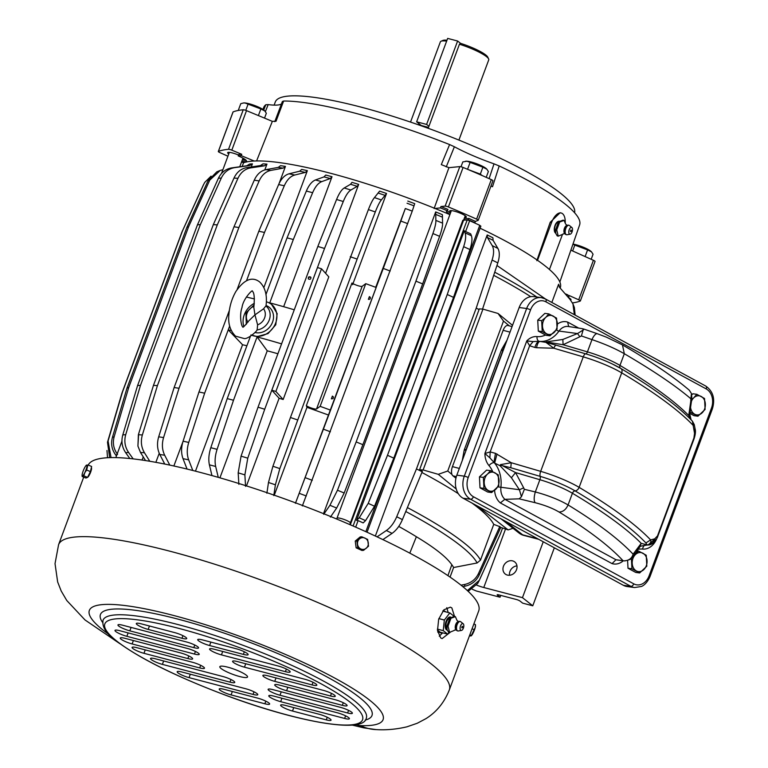 <?xml version="1.0" encoding="UTF-8"?>
<svg xmlns="http://www.w3.org/2000/svg" width="768" height="768" viewBox="0 0 768 768"><rect width="100%" height="100%" fill="white"/><g stroke="black" fill="none" stroke-linecap="round" stroke-linejoin="round"><path stroke-width="1.15" d="M266.035 305.51A14.784 12.71 128.3 0 1 270.461 308.458A14.784 12.71 128.3 0 1 270.902 325.411A14.784 12.71 128.3 0 1 254.909 332.467M265.872 305.99L263.568 308.794L254.957 314.861L253.814 307.325C254.746 297.696 254.227 292.31 252.25 291.168L252.288 291.149C253.277 288.854 243.178 298.358 242.006 307.526C239.05 315.706 241.546 327.12 242.851 326.861L242.813 326.88C242.592 328.109 244.618 326.064 248.909 320.746L254.957 314.861L257.606 324.826L257.174 329.674C257.117 331.286 248.074 339.005 244.397 338.602L235.526 336.144C230.16 330.749 227.952 323.597 228.883 314.678C229.536 306.23 231.878 298.474 235.93 291.418C244.253 279.437 252.144 276.259 259.584 281.885C265.315 287.414 267.437 295.555 265.939 306.307M562.32 234.845L549.437 269.501M565.238 222.922A14.784 7.066 104.7 0 0 561.216 213.014A14.784 7.066 104.7 0 0 551.539 222.634L537.533 260.314M558.701 221.405A6.058 2.899 104.7 0 0 555.245 224.87A6.058 2.899 104.7 0 0 554.477 231.302A6.058 2.899 104.7 0 0 555.648 233.069M241.248 155.654L241.747 154.291A186.259 33.456 -159.6 0 0 238.733 154.55L238.224 155.914A186.259 33.456 20.4 0 1 241.248 155.654L254.218 161.03A172.214 30.931 20.4 0 0 243.562 162.749L241.565 161.923M238.224 155.914A11.827 2.122 20.4 0 1 246.547 161.232A11.827 2.122 20.4 0 1 241.814 161.242M450 214.339A11.827 2.122 20.4 0 1 446.419 211.238A11.827 2.122 20.4 0 1 447.446 210.797L447.946 209.434A186.259 33.456 -159.6 0 0 440.938 206.534L440.429 207.898L434.986 208.445A172.214 30.931 20.4 0 1 449.885 214.627M463.584 220.205L466.858 219.926A11.827 2.122 20.4 0 1 463.853 219.485M440.429 207.898A186.259 33.456 20.4 0 1 447.446 210.797M467.213 219.936L469.651 220.694A184.781 33.197 20.4 0 1 474.499 222.893L474.864 222.758A186.259 33.456 20.4 0 0 468.259 219.773A11.827 2.122 20.4 0 1 467.213 219.936L353.088 526.003M561.216 213.014L560.131 212.736L550.205 222.288L536.803 260.659M572.448 302.899A199.565 35.846 20.4 0 0 580.262 301.046A2.957 0.528 20.4 0 0 580.358 300.96A2.957 0.528 20.4 0 0 578.707 299.818L569.28 295.584L568.771 296.947M570.864 250.176L593.414 260.294A2.957 0.528 20.4 0 1 595.056 261.437A2.957 0.528 20.4 0 1 594.96 261.514M227.914 156.211L219.955 152.63A2.957 0.528 20.4 0 1 218.314 151.488A2.957 0.528 20.4 0 1 218.4 151.411A199.565 35.846 20.4 0 1 228.538 149.299A2.957 0.528 20.4 0 1 231.811 150.163L246.509 110.64L272.342 121.354L256.589 160.954M242.323 159.878A11.827 2.122 -159.6 0 0 246.134 160.31M241.747 154.291L231.811 150.163M440.938 206.534L445.133 206.122A2.957 0.528 20.4 0 1 448.397 206.976A199.565 35.846 20.4 0 1 476.602 219.139A2.957 0.528 20.4 0 1 478.224 220.282A2.957 0.528 20.4 0 1 478.128 220.358L475.373 221.395L474.864 222.758M282.403 101.635L283.642 101.021A168.518 30.269 20.4 0 1 431.04 137.453A168.518 30.269 20.4 0 1 449.597 144.557L441.302 164.63L444.298 165.821A169.018 30.355 20.4 0 1 448.934 167.674L459.83 166.598A2.957 0.528 20.4 0 1 463.094 167.453A199.565 35.846 20.4 0 1 491.299 179.616A2.957 0.528 20.4 0 1 492.931 180.749A2.957 0.528 20.4 0 1 492.835 180.835M448.934 167.674L434.112 208.531M447.341 210.806A11.827 2.122 -159.6 0 0 450.499 212.976M464.362 218.131A11.827 2.122 -159.6 0 0 468.768 218.41L468.259 219.773M475.373 221.395A186.259 33.456 -159.6 0 0 468.768 218.41M568.349 297.485A8.87 1.594 20.4 0 1 571.008 299.798A8.87 1.594 20.4 0 1 570.586 300.077M228.739 154.003A8.87 1.594 20.4 0 1 227.654 152.659A8.87 1.594 20.4 0 1 236.467 154.234A8.87 1.594 20.4 0 1 238.541 155.059M244.262 158.89A8.87 1.594 20.4 0 1 242.592 159.149M233.03 112.08A2.957 0.528 20.4 0 1 233.011 111.965A2.957 0.528 20.4 0 1 233.107 111.888A199.565 35.846 20.4 0 1 243.235 109.776A2.957 0.528 20.4 0 1 246.509 110.64M450.778 212.246A8.87 1.594 20.4 0 1 449.693 210.912A8.87 1.594 20.4 0 1 449.693 210.902A8.87 1.594 20.4 0 1 458.534 212.496A8.87 1.594 20.4 0 1 466.33 217.075A8.87 1.594 20.4 0 1 466.32 217.085A8.87 1.594 20.4 0 1 464.63 217.402M274.118 105.12L275.29 101.981A159.581 28.666 20.4 0 1 433.757 130.33A159.581 28.666 20.4 0 1 574.579 212.736M449.597 144.557L454.387 146.755A59.126 10.618 20.4 0 0 494.016 163.843L499.21 165.955A168.518 30.269 20.4 0 1 579.629 224.88L559.853 281.981M262.925 109.411L263.731 107.395A168.518 30.269 20.4 0 1 265.824 104.736L268.176 104.602L265.363 111.658M281.472 103.91A59.126 10.618 20.4 0 1 268.176 104.602M499.21 165.955L492.509 186.72L490.973 186M494.016 163.843L489.11 178.627M454.387 146.755L446.246 166.896M283.642 101.021L276.019 121.277L274.541 121.286A169.018 30.355 20.4 0 0 272.342 121.354M265.824 104.736L263.722 109.958M442.118 633.475A8.87 1.594 -159.6 0 0 439.565 632.333M449.837 612.941A11.088 5.299 -75.3 0 1 449.846 612.931L442.79 611.078L449.837 612.941L444.336 620.026L438.854 618.586M443.04 610.781A11.088 5.299 -75.3 0 1 444.048 610.848A11.088 5.299 -75.3 0 1 445.498 611.798M449.155 632.285L447.706 634.147A11.088 5.299 -75.3 0 1 447.686 634.157L440.15 632.179A11.088 5.299 -75.3 0 1 438.422 632.294A11.088 5.299 -75.3 0 1 437.741 632.006M438.845 618.614L444.326 620.045L443.251 630.634A11.088 5.299 -75.3 0 0 443.261 630.653L437.395 629.117M443.251 630.634L437.395 629.098M443.261 630.653L447.686 634.157M454.214 616.387L449.846 612.931M447.302 630.125A6.758 3.235 -75.3 0 1 447.053 630.086A6.758 3.235 -75.3 0 1 445.44 627.994A6.758 3.235 -75.3 0 1 446.429 620.515A6.758 3.235 -75.3 0 1 450.49 617.002A6.758 3.235 -75.3 0 1 450.749 617.098M437.462 630.048L440.15 632.179M83.818 475.834L82.186 476.506L85.939 478.051L87.571 477.379L83.818 475.834L84.826 472.618A5.914 1.104 112.4 0 1 82.09 475.546A5.914 1.104 112.4 0 1 84.278 468.422A5.914 1.104 112.4 0 1 86.342 465.226A5.914 1.104 112.4 0 1 86.87 466.915A5.914 1.104 112.4 0 1 84.816 472.618L86.669 470.045L87.878 464.928L86.246 465.61M87.629 477.254A5.088 0.95 -67.6 0 0 87.706 477.226A5.088 0.95 -67.6 0 0 90.499 472.464A5.088 0.95 -67.6 0 0 91.392 467.837L91.306 467.808M87.571 477.379L90.413 471.59L91.622 466.474L87.878 464.928M90.413 471.59L86.669 470.045M363.581 550.33L357.754 547.69L356.87 540.922L361.814 536.784L367.642 539.424L368.525 546.192L363.581 550.33L361.958 550.464L356.131 547.824L357.754 547.69M366.355 548.15A5.914 5.434 -94.8 0 1 358.714 547.229A5.914 5.434 -94.8 0 1 359.453 538.925A5.914 5.434 -94.8 0 1 367.104 539.846A5.914 5.434 -94.8 0 1 366.355 548.15M361.814 536.784L360.192 536.918L355.248 541.056L356.87 540.922M355.248 541.056L356.131 547.824M469.382 636L471.235 635.846A5.914 1.104 -67.6 0 0 471.235 635.846A5.914 1.104 -67.6 0 0 475.238 627.418L471.341 635.462L469.824 634.829M475.392 624.576L475.238 627.408A5.914 1.104 -67.6 0 0 475.488 625.517L475.392 624.557L473.875 623.933M472.061 628.8L474.182 629.664M560.15 288.038L560.304 287.635A172.214 30.931 -159.6 0 0 480.096 228.221M482.544 309.082L497.798 262.896C499.738 256.714 499.786 251.904 497.923 248.458L493.094 240.355L492.912 237.792A172.214 30.931 -159.6 0 0 487.21 234.941L375.35 536.045M545.53 299.03L496.944 265.478M559.267 286.963L559.229 285.898A172.214 30.931 -159.6 0 0 558.595 284.266L551.837 302.448M575.136 315.11L574.397 307.632L572.966 303.936L570.154 299.558L559.603 287.414L558.595 284.266M500.698 527.386L500.362 528.269A201.888 36.269 -159.6 0 0 499.728 526.637L493.747 524.362L480.49 560.131L477.12 562.973L453.619 567.514L450.067 577.094M462.768 586.589L465.005 586.166C471.552 584.746 476.275 581.05 479.174 575.088L500.362 528.269M434.986 208.445A172.214 30.931 -159.6 0 0 268.186 161.366A172.214 30.931 -159.6 0 0 254.218 161.03M480.691 226.205L479.77 225.322A184.781 33.197 -159.6 0 0 474.499 222.893M565.094 293.731L567.322 294.653L566.89 295.805M568.224 297.331L568.867 295.642L567.322 294.653M477.725 583.411L468.173 591.331M477.398 505.997L508.147 529.901L500.17 527.213L499.814 526.406M479.174 575.088A198.307 35.626 -159.6 0 0 478.541 573.456C475.642 579.418 470.918 583.104 464.371 584.534L461.011 585.168M509.347 325.872L503.501 321.072L498.038 313.459L482.947 309.11L479.299 308.89L479.078 309.562A201.792 36.25 -159.6 0 0 476.208 308.141L416.467 468.922A201.888 36.269 -159.6 0 1 422.179 471.773L422.381 471.216L419.568 469.747L423.13 469.958L438.278 474.326L456.23 489.024M497.798 262.896A198.144 35.597 -159.6 0 0 492.096 260.045L476.208 308.141M487.21 234.941L487.392 237.504L492.221 245.616C494.074 249.053 494.035 253.862 492.096 260.045M498.038 313.459L512.534 325.344M477.638 583.546L479.078 580.819A198.307 35.626 -159.6 0 0 479.28 580.33L467.366 590.582M508.147 529.901L513.024 528.298M478.541 573.456L499.728 526.637M421.882 472.474A201.638 33.706 21.7 0 1 458.314 493.67M472.022 503.078A201.638 33.706 21.7 0 1 493.747 524.362M503.501 321.072L447.744 471.005L438.278 474.326M482.947 309.11L423.13 469.958M382.886 539.606L392.064 533.376C396.326 530.342 399.782 525.744 402.413 519.61L422.179 471.773M447.744 471.005L451.978 474.49A7.392 3.533 104.7 0 1 452.438 466.618L503.126 330.317A7.392 3.533 104.7 0 1 507.965 325.507L512.074 326.592M402.413 519.61A198.307 35.626 -159.6 0 0 396.71 516.758C394.08 522.893 390.624 527.482 386.362 530.525L377.059 536.842M398.746 526.416A180.154 30.115 -158.3 0 1 416.371 536.726L409.795 553.133M251.875 335.28A18.48 15.888 -51.7 0 0 253.651 335.875A18.48 15.888 -51.7 0 0 274.301 325.939A18.48 15.888 -51.7 0 0 271.44 304.339A18.48 15.888 -51.7 0 0 266.323 301.805A18.48 15.888 -51.7 0 0 266.304 301.795M254.362 303.331A18.48 15.888 -51.7 0 0 243.84 326.477M271.613 304.474L277.171 313.603L275.77 324.787L268.032 333.6L257.232 336.595L250.925 334.934M294.269 309.802A201.782 36.25 -159.6 0 0 269.77 302.87L269.674 303.149M269.635 303.197L293.328 239.51L312.624 192.71C315.178 186.749 318.211 183.062 321.706 181.632L330.259 178.55L332.016 176.707L283.651 306.701M293.328 239.51A201.792 36.25 -159.6 0 0 287.05 237.869L265.93 294.624M211.949 475.574L209.395 464.832C208.31 459.782 208.781 454.08 210.816 447.706L227.213 398.611L250.416 336.317M332.016 176.707A172.214 30.931 -159.6 0 0 325.738 175.066L323.981 176.899L315.427 179.981C311.923 181.411 308.899 185.107 306.346 191.059L287.05 237.869M218.266 477.35L215.674 466.483C214.589 461.434 215.069 455.722 217.094 449.357L233.501 400.262A201.888 36.269 -159.6 0 0 227.213 398.611M543.245 541.766L522.461 597.658L532.771 605.798L522.653 603.139L520.051 601.085A2.957 0.528 -159.6 0 0 516.355 599.491L498.768 594.874A2.957 0.528 -159.6 0 0 497.184 594.787A2.957 0.528 -159.6 0 0 497.443 595.152L500.045 597.216L476.246 590.966L472.224 589.238M522.461 597.658L483.773 587.51L505.526 529.018M476.582 585.091A11.827 2.122 -159.6 0 0 483.773 587.51M507.36 575.069A7.69 6.614 -51.7 0 0 515.952 570.931A7.69 6.614 -51.7 0 0 514.762 561.946A7.69 6.614 -51.7 0 0 512.63 560.89A7.69 6.614 -51.7 0 0 504.038 565.027A7.69 6.614 -51.7 0 0 505.229 574.013A7.69 6.614 -51.7 0 0 507.36 575.069M516.96 565.862A7.69 6.614 -51.7 0 0 509.539 575.251M117.581 454.406C113.597 449.03 112.454 443.136 114.163 436.733L128.746 387.427L188.621 226.685L209.779 180.086L220.186 170.438L222.902 169.699M116.448 455.942L115.814 455.136C111.83 449.76 110.688 443.866 112.397 437.462L126.97 388.157L186.854 227.414L208.003 180.826L216.826 171.83M128.746 387.427A201.888 36.269 -159.6 0 0 126.97 388.157M188.621 226.685A201.792 36.25 -159.6 0 0 186.854 227.414M111.043 457.603L108.067 441.034L122.544 391.814L182.429 231.072L203.683 184.397L204.739 182.4L211.066 176.131M106.973 450.509L107.539 457.728M108.067 441.034A198.307 35.626 -159.6 0 0 107.491 442.243L109.67 457.632M182.429 231.072A201.792 36.25 -159.6 0 0 182.054 231.773A201.792 36.25 -159.6 0 0 181.882 232.205A201.792 36.25 -159.6 0 0 181.853 232.272M122.544 391.814A201.888 36.269 -159.6 0 0 121.997 392.947A201.888 36.269 -159.6 0 0 121.968 393.024L107.491 442.243M356.554 520.358L358.118 520.608A184.781 33.197 -159.6 0 1 363.178 522.902L365.539 520.646L374.534 506.227L393.782 458.15L453.533 297.37L469.939 249.533C471.974 243.389 472.464 238.79 471.418 235.738L470.678 233.846A184.781 33.197 -159.6 0 0 465.619 231.552L464.266 230.726L465.11 232.886C466.157 235.939 465.667 240.538 463.632 246.682L447.235 294.518L387.475 455.299L368.227 503.376L359.232 517.795L356.554 520.358L464.266 230.726M393.782 458.15A201.888 36.269 -159.6 0 0 387.475 455.299M453.533 297.37A201.792 36.25 -159.6 0 0 447.235 294.518M159.235 453.293L155.856 462.336M149.779 461.261L144.461 452.755C141.254 447.312 140.554 441.389 142.349 434.976L157.411 385.632L217.286 224.89L237.936 178.339C240.73 172.426 244.944 168.95 250.56 167.914L264.432 165.821L266.957 164.131L264.806 169.91M169.795 465.11L164.688 455.242C162.086 449.875 161.712 443.981 163.574 437.578L179.021 388.282L238.877 227.53L259.152 180.941C261.878 175.018 265.747 171.504 270.778 170.41L283.142 168.144L285.446 166.426L279.062 183.6M182.89 441.811L173.866 465.994M195.466 471.158L242.563 344.755L228.259 329.894A201.782 36.25 20.4 0 1 231.235 330.557M229.68 326.054L228.259 329.894M246.538 280.685L264.49 232.454L284.304 185.779C286.944 179.846 290.419 176.256 294.73 175.027L305.309 172.426L307.363 170.659L263.885 287.501M229.67 325.997L204.643 393.206A201.888 36.269 -159.6 0 0 198.97 391.987L229.354 310.406M192.806 470.486L188.669 459.869C186.778 454.627 186.806 448.81 188.746 442.426L204.643 393.206M307.363 170.659A172.214 30.931 -159.6 0 0 301.69 169.44L299.635 171.206L289.056 173.808C284.755 175.046 281.27 178.627 278.63 184.56L258.816 231.245L237.139 289.488M279.11 398.256L283.162 399.514L328.81 276.864L321.504 268.79A201.782 36.25 -159.6 0 0 317.453 267.542L271.834 390.211L279.11 398.256L246.47 485.904M245.578 486.384L244.877 474.883L247.766 458.179L264.72 409.238L324.538 248.486L343.277 201.514C345.725 195.533 348.259 191.702 350.88 190.022L357.245 186.317L358.675 184.397L325.603 273.322M321.504 268.79L275.885 391.459A201.782 36.25 -159.6 0 0 271.834 390.211M283.162 399.514L275.885 391.459M435.696 211.92A172.214 30.931 -159.6 0 1 442.406 214.685L442.57 223.162A188.582 33.878 -159.6 0 0 435.859 220.397L435.696 211.92L323.53 513.648M330.413 517.075L336.653 508.051L344.179 493.008L362.88 444.691L422.65 283.92L439.613 236.323C441.744 230.218 442.733 225.84 442.57 223.162M407.808 201.082A172.214 30.931 -159.6 0 1 414.73 203.674L412.243 211.114A188.582 33.878 -159.6 0 0 405.322 208.512L375.734 287.318M302.362 505.92L412.243 211.114M306.336 405.686L351.955 283.018A5.914 1.066 -159.6 0 0 357.696 285.6A5.914 1.066 -159.6 0 0 362.17 286.301L316.55 408.97A5.914 1.066 -159.6 0 1 312.077 408.269A5.914 1.066 -159.6 0 1 306.336 405.686L306.979 407.338L274.282 495.197M365.77 283.68L320.15 406.349A201.782 36.25 -159.6 0 1 330.566 410.16L376.186 287.491A201.782 36.25 -159.6 0 0 365.77 283.68L362.17 286.301M273.792 495.581L275.395 484.819L279.821 468.605L357.149 259.094L375.302 211.939C377.654 205.92 379.67 201.926 381.37 199.949L386.534 193.469L352.608 284.688M386.534 193.469A172.214 30.931 -159.6 0 0 379.613 191.126L374.458 197.606C372.758 199.574 370.733 203.578 368.39 209.597L290.438 417.504A201.888 36.269 -159.6 0 1 297.35 419.856M142.349 434.976A198.307 35.626 -159.6 0 0 138.586 434.726A198.307 35.626 -159.6 0 0 138.384 434.717L137.923 446.112L140.506 452.496L145.546 460.579M217.286 224.89A201.792 36.25 -159.6 0 0 216.71 224.842A201.792 36.25 -159.6 0 0 213.322 224.63L153.456 385.373A201.888 36.269 -159.6 0 1 154.406 385.43A201.888 36.269 -159.6 0 1 157.411 385.632M237.936 178.339A198.144 35.597 -159.6 0 0 233.981 178.08L213.322 224.63M266.957 164.131A172.214 30.931 -159.6 0 0 262.992 163.872L260.467 165.562L246.605 167.664C240.979 168.691 236.774 172.166 233.981 178.08M163.574 437.578A198.307 35.626 -159.6 0 0 158.688 436.829C156.826 443.232 157.2 449.117 159.802 454.502L164.746 464.054M238.877 227.53A201.792 36.25 -159.6 0 0 233.99 226.79L174.125 387.533A201.888 36.269 -159.6 0 1 179.021 388.282M259.152 180.941A198.144 35.597 -159.6 0 0 254.256 180.192L233.99 226.79M285.446 166.426A172.214 30.931 -159.6 0 0 280.56 165.677L278.246 167.395L265.882 169.661C260.861 170.755 256.982 174.269 254.256 180.192M188.746 442.426A198.307 35.626 -159.6 0 0 183.072 441.206C181.133 447.59 181.104 453.408 183.005 458.65L187.056 469.056M264.49 232.454A201.792 36.25 -159.6 0 0 258.816 231.245M247.766 458.179A198.307 35.626 -159.6 0 0 241.066 456.144L238.176 472.858L238.877 484.358M324.538 248.486A201.792 36.25 -159.6 0 0 317.837 246.451L258.019 407.203A201.888 36.269 -159.6 0 1 264.72 409.238M308.486 279.034C310.435 279.677 311.165 279.014 310.675 277.037C308.736 276.403 308.006 277.066 308.486 279.034L308.256 278.688M343.277 201.514A198.144 35.597 -159.6 0 0 336.576 199.488L317.837 246.451M358.675 184.397A172.214 30.931 -159.6 0 0 351.984 182.362L350.544 184.291L344.179 187.997C341.568 189.677 339.024 193.507 336.576 199.488M344.179 493.008A198.307 35.626 -159.6 0 0 337.469 490.234L329.942 505.286L323.702 514.31M422.65 283.92A201.792 36.25 -159.6 0 0 415.93 281.155L356.16 441.926A201.888 36.269 -159.6 0 1 362.88 444.691M439.613 236.323A198.144 35.597 -159.6 0 0 432.902 233.549L415.93 281.155M295.44 503.318L383.27 268.435A201.792 36.25 -159.6 0 1 390.192 271.027M330.403 431.789A201.888 36.269 -159.6 0 0 323.491 429.197M407.741 223.661A198.144 35.597 -159.6 0 0 400.829 221.059L383.27 268.435M279.821 468.605A198.307 35.626 -159.6 0 0 272.909 466.262L268.483 482.477L266.88 493.238M357.149 259.094A201.792 36.25 -159.6 0 0 350.237 256.742M138.384 434.717L153.456 385.373M133.171 458.88L128.602 452.477C124.934 447.034 123.965 441.101 125.712 434.688L140.486 385.344L200.362 224.602L221.309 178.051C224.16 172.138 228.624 168.662 234.72 167.635L249.744 165.542L252.432 163.843L251.28 166.954M143.251 456.893L142.07 460.051M125.712 434.688A198.307 35.626 -159.6 0 0 122.803 434.928C121.056 441.341 122.026 447.264 125.693 452.717L129.83 458.525M200.362 224.602A201.792 36.25 -159.6 0 0 197.453 224.842L137.578 385.584A201.888 36.269 -159.6 0 1 140.486 385.344M221.309 178.051A198.144 35.597 -159.6 0 0 218.4 178.291L197.453 224.842M252.432 163.843A172.214 30.931 -159.6 0 0 249.523 164.093L246.835 165.782L231.811 167.875C225.715 168.912 221.251 172.378 218.4 178.291M369.206 297.082A1.478 1.43 155.7 0 1 370.397 297.677M370.061 297.043C370.723 298.685 370.157 299.443 368.371 299.328L369.389 296.602L370.31 297.418M332.198 396.586A1.478 1.43 155.7 0 1 333.398 397.181M333.062 396.538C333.715 398.179 333.158 398.938 331.363 398.822L332.381 396.106L333.302 396.922M311.011 277.69A1.478 1.43 -24.3 0 0 308.39 278.918M122.803 434.928L137.578 385.584M272.909 466.262L290.438 417.504M320.15 406.349L316.55 408.97M400.829 221.059L405.322 208.512M432.902 233.549C435.034 227.453 436.022 223.066 435.859 220.397M337.469 490.234L356.16 441.926M241.066 456.144L258.019 407.203M183.072 441.206L198.97 391.987M158.688 436.829L174.125 387.533M330.566 410.16L295.574 502.867M306.979 407.338L328.272 414.95M277.91 353.76A172.291 30.95 20.4 0 0 267.235 350.813L257.098 336.941A201.782 36.25 20.4 0 1 281.587 343.882M254.477 298.963A201.782 36.25 -159.6 0 0 246.346 297.034M554.333 547.795L532.771 605.798M500.726 595.392L500.045 597.216M242.563 344.755A172.291 30.95 20.4 0 1 246.902 345.734M257.203 336.586L233.501 400.262M267.235 350.813L219.926 477.83M416.371 536.726C434.736 547.776 446.554 557.117 451.834 564.749L447.917 575.626M396.71 516.758L416.467 468.922M451.834 564.749A180.154 30.115 21.7 0 1 453.619 567.514M479.078 309.562L419.568 469.747M479.28 580.33L500.477 533.635A201.888 36.269 -159.6 0 1 500.448 533.693A201.888 36.269 -159.6 0 1 500.275 534.125L479.078 580.819M243.562 162.749L242.189 166.435M462.826 220.262L349.747 524.554M574.33 314.669L572.966 303.936M500.448 533.693L502.56 528.019L500.477 533.635M258.403 115.574L260.87 108.95L264.816 110.957L266.333 113.27L264.538 118.118M238.253 110.458L240.768 103.68L243.331 103.008L244.934 102.96L260.87 108.95M245.779 110.352L248.083 104.16M243.523 102.979A11.818 2.122 20.4 0 1 243.638 102.96A11.818 2.122 20.4 0 1 244.944 102.95A11.818 2.122 20.4 0 1 255.984 106.022A11.818 2.122 20.4 0 1 264.662 110.784A11.818 2.122 20.4 0 1 264.72 110.851M350.784 523.469A7.392 1.325 -159.6 0 0 350.832 523.382A7.392 1.325 -159.6 0 0 350.189 522.451A7.392 1.325 -159.6 0 0 342.614 518.957A7.392 1.325 -159.6 0 0 336.979 518.227A7.392 1.325 -159.6 0 0 336.96 518.323M465.245 215.75L350.832 523.382A7.373 1.325 -159.6 0 0 350.17 522.451A7.373 1.325 -159.6 0 0 342.614 518.957A7.373 1.325 -159.6 0 0 336.998 518.237L336.701 519.034M468.23 169.584L480.326 174.125L482.112 175.536M472.963 171.59A10.694 1.92 20.4 0 1 479.328 174.326M480.326 174.125L482.899 167.194L486.845 169.2L488.371 171.523L486.211 177.341M461.011 166.752L462.806 161.923L466.973 161.203L482.899 167.194M467.549 169.306L470.122 162.403M465.562 161.222A11.818 2.122 20.4 0 1 465.677 161.203A11.818 2.122 20.4 0 1 466.982 161.203A11.818 2.122 20.4 0 1 478.022 164.266A11.818 2.122 20.4 0 1 486.701 169.027A11.818 2.122 20.4 0 1 486.749 169.094M585.11 256.57L587.587 249.907L591.533 251.904L593.059 254.227L591.178 259.286M572.63 250.963L574.8 245.107L587.587 249.907M572.947 244.166L574.8 245.107M572.986 244.07A11.818 2.122 20.4 0 1 591.379 251.731A11.818 2.122 20.4 0 1 591.437 251.798M456.317 476.678L452.861 475.776A7.392 3.533 -75.3 0 1 451.978 474.49M462.269 460.531L464.227 450.01A20.678 17.779 128.3 0 1 464.496 449.251L501.264 350.371A20.678 17.779 128.3 0 1 501.562 349.613L503.05 350.026M464.227 450.01A7.392 1.469 -161.6 0 0 466.061 450.317M452.861 475.776L455.933 478.205M530.563 309.878A14.784 11.395 -82.4 0 1 545.914 301.834L706.243 388.934A2.957 1.805 -61.5 0 0 705.792 386.083C713.146 391.306 715.334 398.918 712.358 408.931L650.006 576.576C646.397 584.784 641.702 586.368 641.366 586.483L634.598 587.549L627.13 586.541A17.741 13.67 -82.4 0 1 623.405 585.322L630.874 586.32A2.957 1.805 -61.5 0 0 633.763 583.843L473.424 496.742A2.957 1.805 118.5 0 1 470.544 499.219A17.741 13.67 -82.4 0 1 464.294 476.16A2.957 0.528 20.4 0 1 468.221 477.533L530.563 309.878A2.957 0.528 -159.6 0 0 526.646 308.515A17.741 13.67 -82.4 0 1 541.334 297.629L533.866 296.63A17.741 13.67 -82.4 0 0 519.168 307.507L456.826 475.162L464.294 476.16L526.646 308.515L519.168 307.507M456.826 475.162A17.741 13.67 -82.4 0 0 463.075 498.221L623.405 585.322M646.109 545.078C650.563 545.261 653.578 543.139 655.152 538.733L650.602 539.904A381.389 68.506 -159.6 0 0 579.13 487.363A38.438 6.902 -159.6 0 0 540.672 471.35L511.248 462.73L510.778 467.741L501.216 465.37L500.035 465.706L500.448 464.64L511.248 462.73L495.475 453.331L493.901 462.634A4.435 2.333 -40.7 0 0 489.043 465.638A17.741 13.67 -82.4 0 1 484.896 453.494L489.888 457.862L490.166 451.92L529.642 345.763L533.136 341.578L526.771 340.915A17.741 13.67 -82.4 0 1 537.034 336.595A4.435 2.822 -84.6 0 0 539.021 341.299L539.894 341.424A29.568 22.781 97.6 0 0 558.998 331.075L577.498 333.552L583.507 329.827L582.47 328.685L568.147 326.467A13.306 10.253 97.6 0 0 558.998 331.075A4.435 1.603 35.5 0 1 556.368 330.01M533.136 341.578L539.021 341.299C537.494 341.654 536.102 343.699 534.854 347.443L529.642 345.763L526.771 340.915L484.896 453.494L490.166 451.92L495.475 453.331M497.011 453.994L494.63 463.114L489.888 457.862M511.411 477.754L500.035 465.706L494.63 463.114A29.568 22.781 97.6 0 1 500.918 487.258L519.408 489.734L511.411 477.754L515.558 472.579L539.875 479.712A2.957 1.066 106.3 0 0 540.192 476.371L510.778 467.741M695.098 428.803L694.541 433.306L692.4 421.162C677.654 405.725 653.789 388.157 620.813 368.477L612.307 363.974A34.886 6.269 -159.6 0 1 620.669 368.39A4.435 3.12 120.8 0 1 620.813 368.477A4.435 3.12 120.8 0 1 621.706 372.864L579.13 487.363A4.435 3.12 120.8 0 1 575.107 490.896A34.886 6.269 -159.6 0 0 540.192 476.371A4.435 1.603 106.3 0 1 540.672 471.35L583.248 356.861L553.834 348.23A4.435 1.603 -73.7 0 1 556.339 345.235L545.923 342.365L553.834 348.23L536.534 347.722C537.37 343.766 538.493 341.674 539.894 341.424L545.923 342.365M692.4 421.162L694.262 424.598L693.178 425.405A381.389 68.506 -159.6 0 0 621.706 372.864A38.438 6.902 -159.6 0 0 583.248 356.861A4.435 1.603 -73.7 0 1 585.754 353.866L556.339 345.235M694.541 433.306L693.926 437.942L657.504 535.891L648.912 544.963M694.474 433.008L694.963 428.208L694.262 424.598M546.058 341.942L563.098 344.736L562.838 339.456L546.058 341.942M500.448 464.64L515.558 472.579L523.68 487.862L519.408 489.734L521.443 496.704L524.371 489.312L523.68 487.862M634.522 552.643L634.368 554.659L639.715 547.066L641.203 543.35A375.475 67.45 -159.6 0 0 572.419 493.258L568.07 504.95C597.254 522.739 618.931 539.155 633.101 554.179L641.203 543.35L646.934 544.858L645.082 545.28L648.173 544.771C650.544 543.274 651.36 541.651 650.602 539.904L645.907 542.947L646.934 544.858L648.173 544.771L645.581 545.318C641.299 545.894 639.35 546.48 639.715 547.066L639.677 547.114M568.07 504.95C559.094 499.728 548.179 495.398 535.325 491.962C533.866 497.03 533.798 500.611 535.114 502.694C544.512 505.085 552.47 508.176 558.998 511.987C562.925 511.987 565.949 509.645 568.07 504.95M690.758 419.462L688.752 415.507L690.72 401.53L691.469 401.184L689.645 413.683M690.72 401.53L690.893 398.794C675.907 385.958 653.712 370.934 624.317 353.722L619.968 365.414A375.475 67.45 -159.6 0 1 688.752 415.507L689.645 413.712L691.133 419.856M690.893 398.794L691.45 393.59L689.338 390.25C674.054 377.136 651.763 362.016 622.454 344.89L622.416 344.87M562.838 339.456L577.498 333.552L579.878 336.758L581.405 335.952L583.421 328.915L597.418 333.754A8.87 3.274 109.1 0 0 591.984 339.61L587.424 351.869A32.525 5.846 -159.6 0 1 619.968 365.414A2.957 2.083 120.8 0 0 620.429 368.246M597.418 333.754L606.394 337.162L622.454 344.89L624.317 353.722C615.302 348.576 604.531 343.872 591.984 339.61L581.405 335.952M633.101 554.179C631.901 558.394 628.867 560.621 624.01 560.851L624.941 560.89C632.736 559.104 631.19 558.49 634.368 554.659M623.299 560.774A17.741 13.67 -82.4 0 1 612.058 563.616L615.965 559.738L624.01 560.851M497.962 486.893L500.918 487.258A13.306 10.253 97.6 0 0 504.922 499.344L519.197 498.835L521.443 496.704M504.922 499.344L615.965 559.738M557.386 324.086A17.741 13.67 -82.4 0 1 567.619 322.07L568.685 326.544M612.058 563.616L500.352 502.925L504.787 499.344M480 487.843L487.718 492.029L491.654 492.557L483.946 488.371L480 487.843L479.443 476.88L483.379 477.408L483.946 488.371M483.379 477.408L487.354 474.24A9.6 7.402 97.6 0 0 485.549 487.709A9.6 7.402 97.6 0 0 495.917 489.101A9.6 7.402 97.6 0 0 497.731 475.642A9.6 7.402 97.6 0 0 487.354 474.25L490.531 470.65L486.595 470.122L479.443 476.88M490.531 470.65L498.25 474.835L498.806 485.798L491.654 492.557M538.301 331.094L546.01 335.28L549.946 335.818L542.237 331.622L538.301 331.094L537.734 320.141L541.67 320.669L542.237 331.622M541.67 320.669L545.645 317.501A9.6 7.402 97.6 0 0 543.84 330.96A9.6 7.402 97.6 0 0 554.208 332.362A9.6 7.402 97.6 0 0 556.022 318.902A9.6 7.402 97.6 0 0 545.654 317.501L548.822 313.901L544.886 313.373L537.734 320.141M548.822 313.901L556.541 318.096L557.098 329.05L549.946 335.818M628.003 568.243L635.722 572.429L639.658 572.957L631.939 568.771L628.003 568.243L627.6 560.458M636.749 550.81L638.534 551.05L646.243 555.235L646.81 566.198L639.658 572.957M638.534 551.05L633.158 556.493M631.382 557.818L631.939 568.771M643.92 569.501A9.6 7.402 97.6 0 0 645.725 556.042A9.6 7.402 97.6 0 0 635.357 554.65A9.6 7.402 97.6 0 0 633.542 568.109A9.6 7.402 97.6 0 0 643.92 569.501M689.674 413.328L694.013 415.68L697.949 416.218L689.779 411.965M690.49 406.253A9.6 7.402 97.6 0 0 694.589 414.163A9.6 7.402 97.6 0 0 702.211 412.762A9.6 7.402 97.6 0 0 704.026 399.302A9.6 7.402 97.6 0 0 693.648 397.901L696.826 394.301L692.89 393.773L691.728 394.867M696.826 394.301L704.534 398.496L705.101 409.45L697.949 416.218M691.469 401.155A9.6 7.402 97.6 0 1 693.648 397.901L691.766 399.504M690.48 406.31L690.23 412.022M461.29 624.451A3.552 1.699 104.7 0 0 460.09 628.397A3.552 1.699 104.7 0 0 461.424 630.451A3.552 1.699 104.7 0 0 462.624 629.558A3.552 1.699 104.7 0 0 463.19 623.741A3.552 1.699 104.7 0 0 461.29 624.451M461.77 627.715L462.144 626.285A0.739 0.739 0 0 1 462.624 627.331A0.739 0.739 0 0 1 461.77 627.715L461.904 627.706M457.584 630.874A4.877 2.333 -75.3 0 1 457.325 630.835A4.877 2.333 -75.3 0 1 456 627.552A4.877 2.333 -75.3 0 1 457.651 622.608A4.877 2.333 -75.3 0 1 459.802 621.398A4.877 2.333 -75.3 0 1 460.051 621.494M455.395 616.646L454.358 616.378L449.76 618.154L447.014 625.843L448.051 626.112L450.97 618.24L455.395 616.646L456.797 619.997M458.698 621.869L456.835 620.16M448.051 626.112L449.549 632.381L454.186 630.461M461.424 630.451L458.342 630.979A4.877 2.333 -75.3 0 1 457.834 630.97A4.877 2.333 -75.3 0 1 456.499 627.686A4.877 2.333 -75.3 0 1 458.16 622.733A4.877 2.333 -75.3 0 1 460.31 621.533A4.877 2.333 -75.3 0 1 460.762 621.763L463.19 623.741M447.014 625.843L447.062 629.587L446.266 627.571A5.395 2.582 104.7 0 1 447.763 619.661A5.395 2.582 -75.3 0 1 448.56 618.806L450.384 617.338L449.942 617.971L450.97 618.24M447.062 629.587L448.512 632.112L449.549 632.381M446.784 607.67L448.166 612.49M442.598 632.822L439.277 636.24M454.531 616.416L451.834 607.891L450.365 607.152L443.933 609.792L438.672 619.171L437.51 630.509L440.678 637.882L442.109 638.611L450.25 632.266M88.224 465.072A208.435 37.44 20.4 0 1 294.979 502.646A208.435 37.44 20.4 0 1 478.714 610.915L449.309 689.971A208.435 37.44 20.4 0 0 265.584 581.702A208.435 37.44 20.4 0 0 58.589 544.666L83.702 477.139M87.59 477.341L91.43 469.824L91.325 467.741M221.117 668.544A14.784 2.659 -159.6 0 0 236.256 675.542A14.784 2.659 -159.6 0 0 247.536 676.992A14.784 2.659 -159.6 0 0 246.24 675.13A14.784 2.659 -159.6 0 0 231.091 668.141A14.784 2.659 -159.6 0 0 219.821 666.691A14.784 2.659 -159.6 0 0 221.117 668.544M267.638 675.744L323.386 690.374A8.87 1.594 -159.6 0 1 335.251 696.269A8.87 1.594 -159.6 0 1 330.499 695.99L274.742 681.36A8.87 1.594 -159.6 0 1 262.877 675.466A8.87 1.594 -159.6 0 1 267.638 675.744M237.35 661.555L304.963 679.286A8.87 1.594 -159.6 0 1 316.829 685.19A8.87 1.594 -159.6 0 1 312.067 684.902L244.454 667.171A8.87 1.594 -159.6 0 1 232.589 661.267A8.87 1.594 -159.6 0 1 237.35 661.555M214.33 649.267L278.304 666.048A8.87 1.594 -159.6 0 1 290.179 671.942A8.87 1.594 -159.6 0 1 285.418 671.664L221.434 654.874A8.87 1.594 -159.6 0 1 209.568 648.979A8.87 1.594 -159.6 0 1 214.33 649.267M202.483 639.907L236.266 648.768A8.87 1.594 -159.6 0 1 248.141 654.662A8.87 1.594 -159.6 0 1 243.379 654.384L209.597 645.523A8.87 1.594 -159.6 0 1 197.722 639.619A8.87 1.594 -159.6 0 1 202.483 639.907M187.872 658.57A8.87 1.594 -159.6 0 0 192.634 658.858A8.87 1.594 -159.6 0 0 180.768 652.963L125.011 638.333A8.87 1.594 -159.6 0 0 120.25 638.054A8.87 1.594 -159.6 0 0 132.115 643.949L187.872 658.57L188.842 655.958M194.467 654.058A8.87 1.594 -159.6 0 0 199.229 654.336A8.87 1.594 -159.6 0 0 187.363 648.442L119.75 630.701A8.87 1.594 -159.6 0 0 114.989 630.422A8.87 1.594 -159.6 0 0 126.854 636.317L194.467 654.058L195.437 651.446M193.805 647.626A8.87 1.594 -159.6 0 0 198.566 647.914A8.87 1.594 -159.6 0 0 186.701 642.019L122.717 625.229A8.87 1.594 -159.6 0 0 117.955 624.95A8.87 1.594 -159.6 0 0 129.821 630.845L193.805 647.626L194.774 645.014M181.958 638.275A8.87 1.594 -159.6 0 0 186.72 638.554A8.87 1.594 -159.6 0 0 174.854 632.659L141.072 623.798A8.87 1.594 -159.6 0 0 136.31 623.51A8.87 1.594 -159.6 0 0 148.176 629.414L181.958 638.275L182.928 635.664M279.485 685.104A8.87 1.594 -159.6 0 0 274.723 684.826A8.87 1.594 -159.6 0 0 286.589 690.72L342.336 705.341A8.87 1.594 -159.6 0 0 347.098 705.629A8.87 1.594 -159.6 0 0 335.232 699.734L279.485 685.104M272.88 689.626A8.87 1.594 -159.6 0 0 268.128 689.338A8.87 1.594 -159.6 0 0 279.994 695.242L347.606 712.973A8.87 1.594 -159.6 0 0 352.358 713.261A8.87 1.594 -159.6 0 0 340.493 707.357L272.88 689.626M273.552 696.048A8.87 1.594 -159.6 0 0 268.79 695.77A8.87 1.594 -159.6 0 0 280.656 701.664L344.63 718.445A8.87 1.594 -159.6 0 0 349.392 718.733A8.87 1.594 -159.6 0 0 337.526 712.829L273.552 696.048M285.389 705.408A8.87 1.594 -159.6 0 0 280.637 705.12A8.87 1.594 -159.6 0 0 292.502 711.024L326.285 719.885A8.87 1.594 -159.6 0 0 331.046 720.173A8.87 1.594 -159.6 0 0 319.181 714.269L285.389 705.408M143.962 653.309A8.87 1.594 -159.6 0 1 132.096 647.405A8.87 1.594 -159.6 0 1 136.858 647.693L192.605 662.314A8.87 1.594 -159.6 0 1 204.47 668.218A8.87 1.594 -159.6 0 1 199.718 667.93L143.962 653.309L145.238 649.891M162.384 664.387A8.87 1.594 -159.6 0 1 150.518 658.493A8.87 1.594 -159.6 0 1 155.28 658.771L222.893 676.512A8.87 1.594 -159.6 0 1 234.758 682.406A8.87 1.594 -159.6 0 1 229.997 682.128L162.384 664.387L163.661 660.97M189.043 677.635A8.87 1.594 -159.6 0 1 177.178 671.731A8.87 1.594 -159.6 0 1 181.939 672.019L245.914 688.8A8.87 1.594 -159.6 0 1 257.779 694.704A8.87 1.594 -159.6 0 1 253.027 694.416L189.043 677.635L190.32 674.218M231.082 694.915A8.87 1.594 -159.6 0 1 219.216 689.011A8.87 1.594 -159.6 0 1 223.978 689.299L257.76 698.16A8.87 1.594 -159.6 0 1 269.626 704.054A8.87 1.594 -159.6 0 1 264.864 703.776L231.082 694.915L232.349 691.498M569.99 228.221A3.552 1.699 104.7 0 0 568.781 232.166A3.552 1.699 104.7 0 0 570.115 234.221A3.552 1.699 104.7 0 0 571.315 233.328A3.552 1.699 104.7 0 0 571.882 227.51A3.552 1.699 104.7 0 0 569.99 228.221M570.461 231.494L570.835 230.064A0.739 0.739 0 0 1 571.315 231.11A0.739 0.739 0 0 1 570.461 231.494L570.595 231.475M566.275 234.643A4.877 2.333 -75.3 0 1 566.026 234.605A4.877 2.333 -75.3 0 1 564.691 231.331A4.877 2.333 -75.3 0 1 566.342 226.378A4.877 2.333 -75.3 0 1 568.493 225.168A4.877 2.333 -75.3 0 1 568.742 225.264M564.086 220.416L563.05 220.147L558.451 221.933L555.706 229.613L556.742 229.882L559.67 222.01L564.086 220.416L565.488 223.776M567.389 225.648L565.526 223.93M556.742 229.882L558.24 236.16L562.877 234.24M570.115 234.221L567.034 234.758A4.877 2.333 -75.3 0 1 566.525 234.739A4.877 2.333 -75.3 0 1 565.19 231.456A4.877 2.333 -75.3 0 1 566.851 226.502A4.877 2.333 -75.3 0 1 569.002 225.302A4.877 2.333 -75.3 0 1 569.453 225.533L571.882 227.51M555.706 229.613L555.754 233.357L554.957 231.341A5.395 2.582 104.7 0 1 556.454 223.43A5.395 2.582 -75.3 0 1 557.251 222.576L559.075 221.107L558.634 221.741L559.67 222.01M555.754 233.357L557.203 235.882L558.24 236.16M488.63 58.934L487.757 57.11A24.336 4.368 20.4 0 0 466.406 45.36A24.336 4.368 20.4 0 0 460.57 43.344L459.446 44.227A25.814 4.637 20.4 0 1 465.984 46.464A25.814 4.637 20.4 0 1 488.63 58.934A25.814 4.637 20.4 0 1 488.736 59.875L458.909 140.083M410.525 122.093L440.352 41.875A25.814 4.637 20.4 0 1 441.053 41.242L442.906 40.426A24.336 4.368 20.4 0 1 446.995 40.195M441.053 41.242A25.814 4.637 20.4 0 1 446.64 41.136M460.57 43.344L457.613 41.011L447.658 38.4L416.64 121.814L421.334 125.52L428.515 127.411M428.189 128.285L459.446 44.227M418.541 124.848L418.982 123.667M428.938 126.278L426.595 124.426L457.613 41.011M426.595 124.426L416.64 121.814M265.968 306.067A13.728 11.808 128.3 0 1 267.312 307.306A13.728 11.808 128.3 0 1 268.838 321.024A13.728 11.808 128.3 0 1 257.011 329.904M247.997 322.166A10.33 8.88 128.3 0 1 253.987 306.336M263.568 308.794A10.33 8.88 128.3 0 1 257.606 324.826M550.205 222.288L551.539 222.634M578.707 299.818L593.414 260.294M445.133 206.122L459.83 166.598M218.4 151.411L233.107 111.888M448.397 206.976L463.094 167.453M476.602 219.139L491.299 179.616M228.538 149.299L243.235 109.776M89.52 474.672A3.696 0.691 -67.6 0 0 91.008 471.072M465.005 586.166A188.765 33.907 -159.6 0 0 464.371 584.534M497.923 248.458A188.582 33.878 -159.6 0 0 492.221 245.616M493.094 240.355A174.288 31.306 -159.6 0 0 487.392 237.504M494.726 272.208A193.795 32.39 21.7 0 1 536.851 297.034M493.69 275.328A196.099 32.774 21.7 0 1 530.746 296.669M479.77 225.322L460.147 278.083M385.363 479.174L365.837 531.677M407.386 507.571A202.646 33.869 21.7 0 1 480.49 560.131M405.763 511.498A200.544 33.523 21.7 0 1 477.12 562.973M392.064 533.376A188.765 33.907 -159.6 0 0 386.362 530.525M330.259 178.55A174.288 31.306 -159.6 0 0 323.981 176.899M321.706 181.632A188.582 33.878 -159.6 0 0 315.427 179.981M312.624 192.71A198.144 35.597 -159.6 0 0 306.346 191.059M217.094 449.357A198.307 35.626 -159.6 0 0 210.816 447.706M215.674 466.483A188.765 33.907 -159.6 0 0 209.395 464.832M116.928 454.656A188.765 33.907 -159.6 0 0 115.814 455.136M114.163 436.733A198.307 35.626 -159.6 0 0 112.397 437.462M209.779 180.086A198.144 35.597 -159.6 0 0 208.003 180.826M203.683 184.397A198.144 35.597 -159.6 0 0 203.309 185.098L204.739 182.4M471.418 235.738A188.582 33.878 -159.6 0 0 465.11 232.886M365.539 520.646A188.765 33.907 -159.6 0 0 359.232 517.795M374.534 506.227A198.307 35.626 -159.6 0 0 368.227 503.376M469.939 249.533A198.144 35.597 -159.6 0 0 463.632 246.682M305.309 172.426A174.288 31.306 -159.6 0 0 299.635 171.206M441.974 216.97A174.288 31.306 -159.6 0 0 435.264 214.205M413.962 205.834A174.288 31.306 -159.6 0 0 407.04 203.232M385.43 195.504A174.288 31.306 -159.6 0 0 378.509 193.162M138.586 434.726L137.923 446.112M144.461 452.755A188.765 33.907 -159.6 0 0 140.506 452.496M264.432 165.821A174.288 31.306 -159.6 0 0 260.467 165.562M250.56 167.914A188.582 33.878 -159.6 0 0 246.605 167.664M164.688 455.242A188.765 33.907 -159.6 0 0 159.802 454.502M283.142 168.144A174.288 31.306 -159.6 0 0 278.246 167.395M270.778 170.41A188.582 33.878 -159.6 0 0 265.882 169.661M188.669 459.869A188.765 33.907 -159.6 0 0 183.005 458.65M284.304 185.779A198.144 35.597 -159.6 0 0 278.63 184.56M294.73 175.027A188.582 33.878 -159.6 0 0 289.056 173.808M244.877 474.883A188.765 33.907 -159.6 0 0 238.176 472.858M350.88 190.022A188.582 33.878 -159.6 0 0 344.179 187.997M357.245 186.317A174.288 31.306 -159.6 0 0 350.544 184.291M336.653 508.051A188.765 33.907 -159.6 0 0 329.942 505.286M306.298 495.994A188.765 33.907 -159.6 0 0 299.386 493.392M312.288 480.336A198.307 35.626 -159.6 0 0 305.376 477.734M275.395 484.819A188.765 33.907 -159.6 0 0 268.483 482.477M375.302 211.939A198.144 35.597 -159.6 0 0 368.39 209.597M381.37 199.949A188.582 33.878 -159.6 0 0 374.458 197.606M128.602 452.477A188.765 33.907 -159.6 0 0 125.693 452.717M234.72 167.635A188.582 33.878 -159.6 0 0 231.811 167.875M249.744 165.542A174.288 31.306 -159.6 0 0 246.835 165.782M497.443 595.152L497.626 594.672M469.651 220.694L465.619 231.552M358.118 520.608L355.69 527.146M501.091 518.87L518.966 532.992A13.306 11.443 -51.7 0 0 522.653 534.826L505.488 521.251M518.966 532.992A13.306 13.306 0 0 0 523.843 535.421A13.306 6.355 -75.3 0 1 522.653 534.826L537.744 538.781M467.386 446.755A13.306 2.39 -159.6 0 0 466.944 447.12A13.306 13.306 0 0 0 466.253 449.818M504.163 347.875A13.306 2.39 -159.6 0 0 503.712 348.24A13.306 13.306 0 0 1 504.95 345.754M510.019 332.131L503.126 330.317M459.331 468.432L452.438 466.618M501.562 349.613L507.082 340.032M466.272 449.645A7.392 1.325 20.4 0 1 464.496 449.251M502.79 350.717A7.392 1.325 20.4 0 1 501.264 350.371M712.358 408.931A2.957 0.528 -159.6 0 0 711.456 408.144L649.104 575.798A14.784 11.395 -82.4 0 1 633.763 583.843M650.006 576.576A2.957 0.528 -159.6 0 0 649.104 575.798M545.914 301.834A2.957 1.805 -61.5 0 0 545.453 298.982L541.334 297.629M706.243 388.934A14.784 11.395 -82.4 0 1 711.456 408.144M473.424 496.742A14.784 11.395 -82.4 0 1 468.221 477.533M634.598 587.549A17.741 13.67 -82.4 0 1 630.874 586.32L470.544 499.219L463.075 498.221M534.854 347.443L536.534 347.722M612.307 363.974A34.886 6.269 -159.6 0 0 585.754 353.866A2.957 1.066 106.3 0 0 587.424 351.869L563.098 344.736L579.878 336.758M657.504 535.891L657.725 536.496C658.243 535.498 655.267 544.003 649.066 544.934L646.608 545.117M695.213 429.322C695.76 431.405 695.405 434.477 694.157 438.538A8.87 1.594 -159.6 0 0 693.926 437.942M524.371 489.312L535.325 491.962L539.875 479.712A32.525 5.846 -159.6 0 1 572.419 493.258A2.957 2.083 120.8 0 1 575.107 490.896A377.837 67.872 -159.6 0 1 645.907 542.947M623.069 560.746C609.274 545.885 587.914 529.632 558.998 511.987M519.197 498.835L535.114 502.694M616.138 559.766A13.306 10.253 97.6 0 0 617.126 559.958L620.832 560.458M545.491 335.002A25.133 19.363 -82.4 0 1 537.034 336.595M567.619 322.07L578.554 328.013M656.65 538.867A17.741 13.67 -82.4 0 1 642.643 549.082A4.435 2.822 95.4 0 1 644.602 545.366M637.747 549.418A25.133 19.363 -82.4 0 1 642.643 549.082M500.352 502.925A17.741 13.67 -82.4 0 1 494.602 490.301M489.043 465.638A25.133 19.363 -82.4 0 1 492.72 471.677M456.336 629.837A4.166 1.987 -75.3 0 1 455.222 627.024A4.166 1.987 -75.3 0 1 456.634 622.81A4.166 1.987 -75.3 0 1 458.448 621.773M108.941 634.474A156.691 28.147 20.4 0 1 110.87 604.406A156.691 28.147 20.4 0 1 244.954 638.246A156.691 28.147 20.4 0 1 360.374 725.606A51.734 44.659 92.2 0 0 376.118 729.6C386.122 730.224 396.394 729.302 406.954 726.816L417.283 723.245L425.894 718.675C436.502 712.061 444.307 702.499 449.309 689.971M360.374 725.606A7.392 1.325 20.4 0 1 358.07 725.232A51.734 28.896 103.3 0 0 363.878 727.872L363.878 727.872A51.734 28.896 103.3 0 0 363.946 727.891M358.07 725.232A835.21 150.029 20.4 0 1 355.661 724.666M102.605 622.416A144.864 26.026 20.4 0 1 193.939 623.549A144.864 26.026 20.4 0 1 359.299 697.315A144.864 26.026 20.4 0 1 365.194 720.067M354.01 700.416A140.438 25.229 20.4 0 1 366.317 718.061C363.926 734.227 296.275 721.718 225.072 695.04C175.478 676.272 139.133 658.186 116.045 640.79C106.195 633.754 101.866 626.87 103.066 620.16A140.438 25.229 20.4 0 1 210.173 633.946A140.438 25.229 20.4 0 1 354.01 700.416M116.87 641.194A137.482 24.691 -159.6 0 0 288.749 715.354A137.482 24.691 -159.6 0 0 350.486 702.48A137.482 24.691 -159.6 0 0 178.598 628.33A137.482 24.691 -159.6 0 0 116.87 641.194M276.019 677.942L274.742 681.36M330.499 695.99L331.469 693.379M245.731 663.754L244.454 667.171M312.067 684.902L313.046 682.291M222.71 651.456L221.434 654.874M285.418 671.664L286.387 669.053M210.864 642.106L209.597 645.523M243.379 654.384L244.349 651.773M133.392 640.531L132.115 643.949M128.131 632.899L126.854 636.317M131.098 627.427L129.821 630.845M149.443 625.997L148.176 629.414M287.856 687.302L286.589 690.72M342.336 705.341L343.306 702.73M281.261 691.824L279.994 695.242M347.606 712.973L348.576 710.362M281.923 698.246L280.656 701.664M344.63 718.445L345.6 715.834M293.77 707.606L292.502 711.024M326.285 719.885L327.254 717.274M199.718 667.93L200.688 665.318M229.997 682.128L230.976 679.517M253.027 694.416L253.997 691.805M264.864 703.776L265.834 701.165M565.027 233.606A4.166 1.987 -75.3 0 1 563.914 230.794A4.166 1.987 -75.3 0 1 565.325 226.589A4.166 1.987 -75.3 0 1 567.149 225.552M246.307 324.346L245.933 312.97L254.208 304.79M580.358 300.96L595.056 261.437M218.314 151.488L233.011 111.965M274.771 121.67L282.413 101.414M478.224 220.282L492.931 180.749M444.048 610.848L443.174 610.618M438.422 632.294L437.77 632.122M82.09 475.546L82.186 476.506M480.874 226.128L367.046 532.214M181.882 232.205L121.997 392.947M182.054 231.773L203.309 185.098M220.186 170.438L216.71 171.878M568.867 295.642L568.234 297.35M229.354 152.352L221.482 173.51M121.939 441.158L115.824 457.613M242.966 158.141L239.76 166.771M350.813 523.373L350.294 524.794M451.382 210.595L336.979 518.227M569.933 298.454L569.702 299.05M466.944 447.12L503.712 348.24M523.843 535.421L538.771 539.338M705.792 386.083L545.453 298.982M694.157 438.538L657.725 536.496M695.203 429.322L694.963 428.208M691.469 401.184C691.958 400.963 691.958 398.429 691.45 393.59M457.834 630.97L457.325 630.835M456.605 629.875L454.378 630.154M449.405 618.134L448.262 617.827M446.659 628.57L445.517 628.272M460.31 621.533L459.802 621.398M352.234 725.088L363.878 727.872L376.118 729.6M119.75 643.594L85.027 619.968L66.778 600.509L61.219 591.043L57.648 581.942L55.027 563.635L58.589 544.666M566.525 234.739L566.026 234.605M565.296 233.645L563.069 233.923M558.096 221.904L557.558 221.76M555.35 232.349L554.822 232.205M569.002 225.302L568.493 225.168"/></g></svg>
